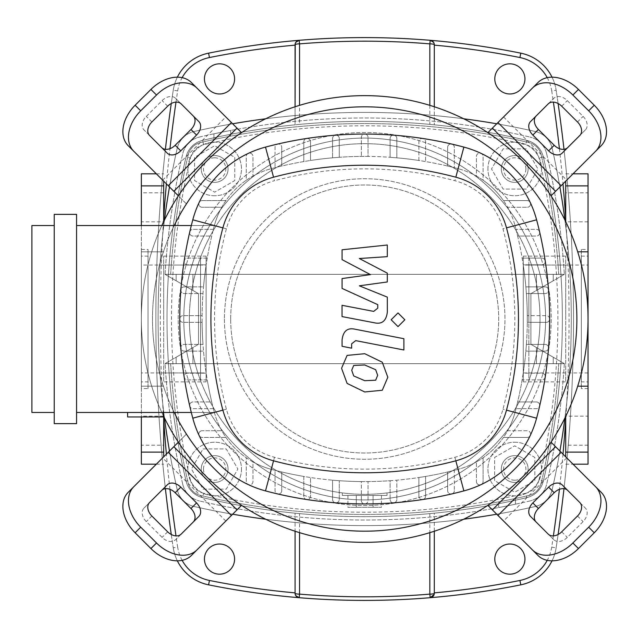 <?xml version="1.0" encoding="UTF-8"?>
<svg xmlns="http://www.w3.org/2000/svg" width="638" height="638" viewBox="0 0 638 638"><rect width="100%" height="100%" fill="white"/><g stroke="black" fill="none" stroke-linecap="round" stroke-linejoin="round"><path stroke-width="0.48" stroke-dasharray="3.19 2.39" d="M498.701 501.859L498.701 507.537A725.885 725.885 0 0 0 515.456 504.187A725.885 725.885 0 0 1 498.701 507.537A725.885 725.885 0 0 0 515.456 504.187A725.885 725.885 0 0 1 498.701 507.537A725.885 725.885 0 0 0 515.456 504.187A725.885 725.885 0 0 1 498.701 507.537A725.885 725.885 0 0 0 515.456 504.187A725.885 725.885 0 0 1 498.701 507.537A725.885 725.885 0 0 0 515.456 504.187A725.885 725.885 0 0 1 498.701 507.537A725.885 725.885 0 0 0 515.456 504.187A725.885 725.885 0 0 1 498.701 507.537A725.885 725.885 0 0 0 515.456 504.187A725.885 725.885 0 0 1 498.701 507.537L498.701 501.859A720.302 720.302 0 0 0 515.456 498.477L515.456 504.187L515.456 498.477A720.302 720.302 0 0 1 498.701 501.859L498.701 507.537L498.701 501.859A720.302 720.302 0 0 0 515.456 498.477L515.456 504.187L515.456 498.477A720.302 720.302 0 0 1 498.701 501.859L498.701 507.537L498.701 501.859A720.302 720.302 0 0 0 515.456 498.477L515.456 504.187L515.456 498.477A720.302 720.302 0 0 1 498.701 501.859L498.701 507.537L498.701 501.859A720.302 720.302 0 0 0 515.456 498.477L515.456 504.187L515.456 498.477A720.302 720.302 0 0 1 498.701 501.859L498.701 507.537L498.701 501.859A720.302 720.302 0 0 0 515.456 498.477L515.456 504.187L515.456 498.477A720.302 720.302 0 0 1 498.701 501.859L498.701 507.537L498.701 501.859A720.302 720.302 0 0 0 515.456 498.477L515.456 504.187L515.456 498.477A720.302 720.302 0 0 1 498.701 501.859L498.701 507.537L498.701 501.859A720.302 720.302 0 0 0 515.456 498.477L515.456 504.187L515.456 498.477A720.302 720.302 0 0 1 498.701 501.859M170.649 363.668L165.051 363.668L170.649 363.668A720.302 720.302 0 0 0 188.178 483.014A720.302 720.302 0 0 1 170.649 363.668M558.736 363.668L564.335 363.668L558.736 363.668A720.302 720.302 0 0 1 541.199 483.014A720.302 720.302 0 0 0 558.736 363.668M541.199 483.014A16.747 16.747 0 0 1 528.703 495.511A720.302 720.302 0 0 1 200.675 495.511A16.747 16.747 0 0 1 188.178 483.014A16.747 16.747 0 0 0 200.675 495.511A720.302 720.302 0 0 0 528.703 495.511A16.747 16.747 0 0 0 541.199 483.014M182.747 484.282A725.885 725.885 0 0 1 165.051 363.668A725.885 725.885 0 0 0 182.747 484.282A22.338 22.338 0 0 0 199.407 500.95A22.338 22.338 0 0 1 182.747 484.282M529.979 500.95A725.885 725.885 0 0 1 199.407 500.95A725.885 725.885 0 0 0 529.979 500.95A22.338 22.338 0 0 0 546.638 484.282A22.338 22.338 0 0 1 529.979 500.95M564.335 363.668A725.885 725.885 0 0 1 546.638 484.282A725.885 725.885 0 0 0 564.335 363.668M230.685 136.141L230.685 130.463A725.885 725.885 0 0 0 213.929 133.813A725.885 725.885 0 0 1 230.685 130.463A725.885 725.885 0 0 0 213.929 133.813A725.885 725.885 0 0 1 230.685 130.463A725.885 725.885 0 0 0 213.929 133.813A725.885 725.885 0 0 1 230.685 130.463A725.885 725.885 0 0 0 213.929 133.813A725.885 725.885 0 0 1 230.685 130.463A725.885 725.885 0 0 0 213.929 133.813A725.885 725.885 0 0 1 230.685 130.463A725.885 725.885 0 0 0 213.929 133.813A725.885 725.885 0 0 1 230.685 130.463A725.885 725.885 0 0 0 213.929 133.813A725.885 725.885 0 0 1 230.685 130.463L230.685 136.141A720.302 720.302 0 0 0 213.929 139.523L213.929 133.813L213.929 139.523A720.302 720.302 0 0 1 230.685 136.141L230.685 130.463L230.685 136.141A720.302 720.302 0 0 0 213.929 139.523L213.929 133.813L213.929 139.523A720.302 720.302 0 0 1 230.685 136.141L230.685 130.463L230.685 136.141A720.302 720.302 0 0 0 213.929 139.523L213.929 133.813L213.929 139.523A720.302 720.302 0 0 1 230.685 136.141L230.685 130.463L230.685 136.141A720.302 720.302 0 0 0 213.929 139.523L213.929 133.813L213.929 139.523A720.302 720.302 0 0 1 230.685 136.141L230.685 130.463L230.685 136.141A720.302 720.302 0 0 0 213.929 139.523L213.929 133.813L213.929 139.523A720.302 720.302 0 0 1 230.685 136.141L230.685 130.463L230.685 136.141A720.302 720.302 0 0 0 213.929 139.523L213.929 133.813L213.929 139.523A720.302 720.302 0 0 1 230.685 136.141L230.685 130.463L230.685 136.141A720.302 720.302 0 0 0 213.929 139.523L213.929 133.813L213.929 139.523A720.302 720.302 0 0 1 230.685 136.141M558.736 274.332L564.335 274.332L558.736 274.332A720.302 720.302 0 0 0 541.199 154.986A720.302 720.302 0 0 1 558.736 274.332M170.649 274.332L165.051 274.332L170.649 274.332A720.302 720.302 0 0 1 188.178 154.986A720.302 720.302 0 0 0 170.649 274.332M188.178 154.986A16.747 16.747 0 0 1 200.675 142.489A720.302 720.302 0 0 1 528.703 142.489A16.747 16.747 0 0 1 541.199 154.986A16.747 16.747 0 0 0 528.703 142.489A720.302 720.302 0 0 0 200.675 142.489A16.747 16.747 0 0 0 188.178 154.986M546.638 153.718A725.885 725.885 0 0 1 564.335 274.332A725.885 725.885 0 0 0 546.638 153.718A22.338 22.338 0 0 0 529.979 137.05A22.338 22.338 0 0 1 546.638 153.718M199.407 137.05A725.885 725.885 0 0 1 529.979 137.05A725.885 725.885 0 0 0 199.407 137.05A22.338 22.338 0 0 0 182.747 153.718A22.338 22.338 0 0 1 199.407 137.05M165.051 274.332A725.885 725.885 0 0 1 182.747 153.718A725.885 725.885 0 0 0 165.051 274.332M204.439 78.897A15.073 15.073 0 0 0 219.512 93.977A15.073 15.073 0 0 0 234.593 78.897A15.073 15.073 0 0 0 219.512 63.824A15.073 15.073 0 0 0 204.439 78.897M494.793 78.897A15.073 15.073 0 0 0 509.866 93.977A15.073 15.073 0 0 0 524.946 78.897A15.073 15.073 0 0 0 509.866 63.824A15.073 15.073 0 0 0 494.793 78.897M204.439 559.103A15.073 15.073 0 0 0 219.512 574.176A15.073 15.073 0 0 0 234.593 559.103A15.073 15.073 0 0 0 219.512 544.023A15.073 15.073 0 0 0 204.439 559.103M494.793 559.103A15.073 15.073 0 0 0 509.866 574.176A15.073 15.073 0 0 0 524.946 559.103A15.073 15.073 0 0 0 509.866 544.023A15.073 15.073 0 0 0 494.793 559.103M295.083 593.244L295.083 513.191A699.336 699.336 0 0 1 202.621 497.624A22.338 22.338 0 0 1 186.065 481.076A699.336 699.336 0 0 1 186.065 156.924A22.338 22.338 0 0 1 202.621 140.376A699.336 699.336 0 0 1 295.083 124.809L295.083 106.777L295.083 124.809L299.549 124.378L299.549 105.358M434.303 44.756L434.303 124.809A699.336 699.336 0 0 1 526.765 140.376A22.338 22.338 0 0 1 543.321 156.924A699.336 699.336 0 0 1 543.321 481.076A22.338 22.338 0 0 1 526.765 497.624A699.336 699.336 0 0 1 434.303 513.191L434.303 593.244M558.106 103.508A1513.87 1513.87 0 0 0 556.137 90.197A44.668 44.668 0 0 0 552.029 77.174M552.029 560.826A44.668 44.668 0 0 0 556.137 547.803A1513.87 1513.87 0 0 0 558.106 534.492M563.984 488.692A1513.87 1513.87 0 0 0 563.984 149.308M171.271 534.492A1513.87 1513.87 0 0 0 173.249 547.803A44.668 44.668 0 0 0 177.356 560.826M177.356 77.174A44.668 44.668 0 0 0 173.249 90.197A1513.87 1513.87 0 0 0 171.271 103.508M165.401 149.308A1513.87 1513.87 0 0 0 165.401 488.692M173.249 547.803A44.668 44.668 0 0 0 208.578 584.839A789.796 789.796 0 0 0 520.807 584.839A44.668 44.668 0 0 0 556.137 547.803A1513.87 1513.87 0 0 0 556.137 90.197A44.668 44.668 0 0 0 520.807 53.161A789.796 789.796 0 0 0 208.578 53.161A44.668 44.668 0 0 0 173.249 90.197A1513.87 1513.87 0 0 0 173.249 547.803L177.667 547.125A1509.404 1509.404 0 0 1 175.992 535.888M299.549 532.642L299.549 513.622L295.083 513.191L295.083 531.223M434.303 531.223L434.303 513.191L429.837 513.622L429.837 532.642M299.549 513.622C342.981 517.657 386.405 517.657 429.837 513.622M434.303 106.777L434.303 124.809L429.837 124.378C386.405 120.343 342.981 120.343 299.549 124.378M543.321 481.076A699.336 699.336 0 0 0 543.321 156.924A22.338 22.338 0 0 0 526.765 140.376A699.336 699.336 0 0 0 202.621 140.376A22.338 22.338 0 0 0 186.065 156.924A699.336 699.336 0 0 0 186.065 481.076A22.338 22.338 0 0 0 202.621 497.624A699.336 699.336 0 0 0 526.765 497.624A22.338 22.338 0 0 0 543.321 481.076A699.336 699.336 0 0 0 543.321 156.924A22.338 22.338 0 0 0 526.765 140.376L525.728 144.722A17.872 17.872 0 0 1 538.974 157.961A694.87 694.87 0 0 1 538.974 480.039L543.321 481.076A22.338 22.338 0 0 1 526.765 497.624A699.336 699.336 0 0 1 202.621 497.624A22.338 22.338 0 0 1 186.065 481.076A699.336 699.336 0 0 1 186.065 156.924A22.338 22.338 0 0 1 202.621 140.376L203.65 144.722A694.87 694.87 0 0 1 525.728 144.722M189.358 319A175.33 175.33 0 0 1 364.689 143.67A175.33 175.33 0 0 1 540.019 319C539.971 297.81 536.255 277.283 528.854 257.425L528.854 380.575A175.33 175.33 0 0 1 387.027 492.903L387.027 495.447L342.359 495.447L387.027 495.447L387.027 492.903A175.33 175.33 0 0 1 342.359 492.903L342.359 495.447L342.359 492.903A175.33 175.33 0 0 1 200.531 380.575L200.531 257.425A175.33 175.33 0 0 1 528.854 257.425L528.854 380.575C536.255 360.717 539.971 340.19 540.019 319A175.33 175.33 0 0 1 364.689 494.33A175.33 175.33 0 0 1 189.358 319C189.406 340.19 193.131 360.717 200.531 380.575L200.531 257.425C193.131 277.283 189.406 297.81 189.358 319A175.33 175.33 0 0 1 364.689 143.67A175.33 175.33 0 0 1 540.019 319A175.33 175.33 0 0 1 364.689 494.33A175.33 175.33 0 0 1 189.358 319A175.33 175.33 0 0 1 364.689 143.67A175.33 175.33 0 0 1 540.019 319A175.33 175.33 0 0 1 364.689 494.33A175.33 175.33 0 0 1 189.358 319M183.776 319A180.913 180.913 0 0 1 364.689 138.087A180.913 180.913 0 0 1 545.602 319A180.913 180.913 0 0 1 364.689 499.913A180.913 180.913 0 0 1 183.776 319A180.913 180.913 0 0 1 364.689 138.087A180.913 180.913 0 0 1 545.602 319A180.913 180.913 0 0 1 364.689 499.913A180.913 180.913 0 0 1 183.776 319M178.193 319A186.495 186.495 0 0 1 364.689 132.505A186.495 186.495 0 0 1 551.192 319A186.495 186.495 0 0 1 364.689 505.495A186.495 186.495 0 0 1 178.193 319A186.495 186.495 0 0 1 364.689 132.505A186.495 186.495 0 0 1 551.192 319A186.495 186.495 0 0 1 364.689 505.495A186.495 186.495 0 0 1 178.193 319M163.679 319L163.679 265.057L163.679 319M200.531 319L200.531 265.057L200.531 319M528.854 319L528.854 265.057L528.854 319M565.707 319L565.707 265.057L565.707 319M381.452 495.447L347.925 495.447L381.452 495.447L381.452 507.282L347.925 507.282L381.452 507.282M373.07 495.447L373.07 507.282L373.07 495.447M356.307 495.447L356.307 507.282L356.307 495.447M347.925 495.447L347.925 507.282M214.655 182.364A13.398 13.398 0 0 0 228.053 168.966A13.398 13.398 0 0 0 214.655 155.56A13.398 13.398 0 0 1 228.053 168.966A13.398 13.398 0 0 1 214.655 182.364A13.398 13.398 0 0 1 201.257 168.966A13.398 13.398 0 0 1 214.655 155.56A13.398 13.398 0 0 0 201.257 168.966A13.398 13.398 0 0 0 214.655 182.364A13.398 13.398 0 0 0 228.053 168.966A13.398 13.398 0 0 0 214.655 155.56A13.398 13.398 0 0 0 201.257 168.966A13.398 13.398 0 0 0 214.655 182.364A13.398 13.398 0 0 1 201.257 168.966A13.398 13.398 0 0 1 214.655 155.56A13.398 13.398 0 0 1 228.053 168.966A13.398 13.398 0 0 1 214.655 182.364M214.655 195.762A26.804 26.804 0 0 1 187.851 168.966A26.804 26.804 0 0 1 214.655 142.162A26.804 26.804 0 0 1 241.459 168.966A26.804 26.804 0 0 1 214.655 195.762A26.804 26.804 0 0 1 187.851 168.966A26.804 26.804 0 0 1 214.655 142.162A26.804 26.804 0 0 1 241.459 168.966A26.804 26.804 0 0 1 214.655 195.762M214.655 157.793A11.165 11.165 0 0 1 225.82 168.966A11.165 11.165 0 0 1 214.655 180.131A11.165 11.165 0 0 1 203.49 168.966A11.165 11.165 0 0 1 214.655 157.793M234.76 157.355L234.76 180.57L214.655 192.174L194.558 180.57L194.558 157.355L214.655 145.751L234.76 157.355L234.76 180.57L214.655 192.174L194.558 180.57L194.558 157.355L214.655 145.751L234.76 157.355M228.053 469.034A13.398 13.398 0 0 0 214.655 455.636A13.398 13.398 0 0 0 201.257 469.034A13.398 13.398 0 0 1 214.655 455.636A13.398 13.398 0 0 1 228.053 469.034A13.398 13.398 0 0 1 214.655 482.44A13.398 13.398 0 0 1 201.257 469.034A13.398 13.398 0 0 0 214.655 482.44A13.398 13.398 0 0 0 228.053 469.034A13.398 13.398 0 0 0 214.655 455.636A13.398 13.398 0 0 0 201.257 469.034A13.398 13.398 0 0 0 214.655 482.44A13.398 13.398 0 0 0 228.053 469.034A13.398 13.398 0 0 1 214.655 482.44A13.398 13.398 0 0 1 201.257 469.034A13.398 13.398 0 0 1 214.655 455.636A13.398 13.398 0 0 1 228.053 469.034M241.459 469.034A26.804 26.804 0 0 1 214.655 495.838A26.804 26.804 0 0 1 187.851 469.034A26.804 26.804 0 0 1 214.655 442.238A26.804 26.804 0 0 1 241.459 469.034A26.804 26.804 0 0 1 214.655 495.838A26.804 26.804 0 0 1 187.851 469.034A26.804 26.804 0 0 1 214.655 442.238A26.804 26.804 0 0 1 241.459 469.034M203.49 469.034A11.165 11.165 0 0 1 214.655 457.869A11.165 11.165 0 0 1 225.82 469.034A11.165 11.165 0 0 1 214.655 480.207A11.165 11.165 0 0 1 203.49 469.034M203.051 448.937L226.259 448.937L237.87 469.034L226.259 489.139L203.051 489.139L191.448 469.034L203.051 448.937L226.259 448.937L237.87 469.034L226.259 489.139L203.051 489.139L191.448 469.034L203.051 448.937M514.73 455.636A13.398 13.398 0 0 0 501.324 469.034A13.398 13.398 0 0 0 514.73 482.44A13.398 13.398 0 0 1 501.324 469.034A13.398 13.398 0 0 1 514.73 455.636A13.398 13.398 0 0 1 528.128 469.034A13.398 13.398 0 0 1 514.73 482.44A13.398 13.398 0 0 0 528.128 469.034A13.398 13.398 0 0 0 514.73 455.636A13.398 13.398 0 0 0 501.324 469.034A13.398 13.398 0 0 0 514.73 482.44A13.398 13.398 0 0 0 528.128 469.034A13.398 13.398 0 0 0 514.73 455.636A13.398 13.398 0 0 1 528.128 469.034A13.398 13.398 0 0 1 514.73 482.44A13.398 13.398 0 0 1 501.324 469.034A13.398 13.398 0 0 1 514.73 455.636M514.73 442.238A26.804 26.804 0 0 1 541.526 469.034A26.804 26.804 0 0 1 514.73 495.838A26.804 26.804 0 0 1 487.926 469.034A26.804 26.804 0 0 1 514.73 442.238A26.804 26.804 0 0 1 541.526 469.034A26.804 26.804 0 0 1 514.73 495.838A26.804 26.804 0 0 1 487.926 469.034A26.804 26.804 0 0 1 514.73 442.238M514.73 480.207A11.165 11.165 0 0 1 503.557 469.034A11.165 11.165 0 0 1 514.73 457.869A11.165 11.165 0 0 1 525.895 469.034A11.165 11.165 0 0 1 514.73 480.207M494.625 480.645L494.625 457.43L514.73 445.826L534.827 457.43L534.827 480.645L514.73 492.249L494.625 480.645L494.625 457.43L514.73 445.826L534.827 457.43L534.827 480.645L514.73 492.249L494.625 480.645M501.324 168.966A13.398 13.398 0 0 0 514.73 182.364A13.398 13.398 0 0 0 528.128 168.966A13.398 13.398 0 0 1 514.73 182.364A13.398 13.398 0 0 1 501.324 168.966A13.398 13.398 0 0 1 514.73 155.56A13.398 13.398 0 0 1 528.128 168.966A13.398 13.398 0 0 0 514.73 155.56A13.398 13.398 0 0 0 501.324 168.966A13.398 13.398 0 0 0 514.73 182.364A13.398 13.398 0 0 0 528.128 168.966A13.398 13.398 0 0 0 514.73 155.56A13.398 13.398 0 0 0 501.324 168.966A13.398 13.398 0 0 1 514.73 155.56A13.398 13.398 0 0 1 528.128 168.966A13.398 13.398 0 0 1 514.73 182.364A13.398 13.398 0 0 1 501.324 168.966M487.926 168.966A26.804 26.804 0 0 1 514.73 142.162A26.804 26.804 0 0 1 541.526 168.966A26.804 26.804 0 0 1 514.73 195.762A26.804 26.804 0 0 1 487.926 168.966A26.804 26.804 0 0 1 514.73 142.162A26.804 26.804 0 0 1 541.526 168.966A26.804 26.804 0 0 1 514.73 195.762A26.804 26.804 0 0 1 487.926 168.966M525.895 168.966A11.165 11.165 0 0 1 514.73 180.131A11.165 11.165 0 0 1 503.557 168.966A11.165 11.165 0 0 1 514.73 157.793A11.165 11.165 0 0 1 525.895 168.966M526.334 189.063L503.119 189.063L491.515 168.966L503.119 148.861L526.334 148.861L537.938 168.966L526.334 189.063L503.119 189.063L491.515 168.966L503.119 148.861L526.334 148.861L537.938 168.966L526.334 189.063M230.685 319A134.012 134.012 0 0 1 364.689 184.988A134.012 134.012 0 0 1 498.701 319A134.012 134.012 0 0 1 364.689 453.012A134.012 134.012 0 0 1 230.685 319A134.012 134.012 0 0 1 364.689 184.988A134.012 134.012 0 0 1 498.701 319A134.012 134.012 0 0 1 364.689 453.012A134.012 134.012 0 0 1 230.685 319M192.899 347.55L192.899 363.668L176.152 363.668L192.899 363.668L176.152 363.668L192.899 363.668L176.152 363.668L192.899 363.668L176.152 363.668L192.899 363.668L176.152 363.668L192.899 363.668L176.152 363.668L192.899 363.668L176.152 363.668L192.899 363.668L192.899 347.55L176.152 357.224L176.152 363.668L176.152 357.224L192.899 347.55L192.899 363.668L192.899 347.55L176.152 357.224L176.152 363.668L176.152 357.224L192.899 347.55L192.899 363.668L192.899 347.55L176.152 357.224L176.152 363.668L176.152 357.224L192.899 347.55L192.899 363.668L192.899 347.55L176.152 357.224L176.152 363.668L176.152 357.224L192.899 347.55L192.899 363.668L192.899 347.55L176.152 357.224L176.152 363.668L176.152 357.224L192.899 347.55L192.899 363.668L192.899 347.55L176.152 357.224L176.152 363.668L176.152 357.224L192.899 347.55L192.899 363.668L192.899 347.55L176.152 357.224L176.152 363.668L176.152 357.224L192.899 347.55M176.152 274.332L176.152 280.776L192.899 290.45L176.152 280.776L192.899 290.45L176.152 280.776L192.899 290.45L176.152 280.776L192.899 290.45L176.152 280.776L192.899 290.45L176.152 280.776L192.899 290.45L176.152 280.776L192.899 290.45L176.152 280.776L176.152 274.332L192.899 274.332L192.899 290.45L192.899 274.332L176.152 274.332L176.152 280.776L176.152 274.332L192.899 274.332L192.899 290.45L192.899 274.332L176.152 274.332L176.152 280.776L176.152 274.332L192.899 274.332L192.899 290.45L192.899 274.332L176.152 274.332L176.152 280.776L176.152 274.332L192.899 274.332L192.899 290.45L192.899 274.332L176.152 274.332L176.152 280.776L176.152 274.332L192.899 274.332L192.899 290.45L192.899 274.332L176.152 274.332L176.152 280.776L176.152 274.332L192.899 274.332L192.899 290.45L192.899 274.332L176.152 274.332L176.152 280.776L176.152 274.332L192.899 274.332L192.899 290.45L192.899 274.332L176.152 274.332M198.482 293.671L198.482 344.329L198.482 293.671L164.979 274.332L198.482 293.671M198.482 344.329L164.979 363.668L198.482 344.329M536.486 347.55L536.486 363.668L553.234 363.668L536.486 363.668L553.234 363.668L536.486 363.668L553.234 363.668L536.486 363.668L553.234 363.668L536.486 363.668L553.234 363.668L536.486 363.668L553.234 363.668L536.486 363.668L553.234 363.668L536.486 363.668L536.486 347.55L553.234 357.224L553.234 363.668L553.234 357.224L536.486 347.55L536.486 363.668L536.486 347.55L553.234 357.224L553.234 363.668L553.234 357.224L536.486 347.55L536.486 363.668L536.486 347.55L553.234 357.224L553.234 363.668L553.234 357.224L536.486 347.55L536.486 363.668L536.486 347.55L553.234 357.224L553.234 363.668L553.234 357.224L536.486 347.55L536.486 363.668L536.486 347.55L553.234 357.224L553.234 363.668L553.234 357.224L536.486 347.55L536.486 363.668L536.486 347.55L553.234 357.224L553.234 363.668L553.234 357.224L536.486 347.55L536.486 363.668L536.486 347.55L553.234 357.224L553.234 363.668L553.234 357.224L536.486 347.55M553.234 280.776L536.486 290.45L553.234 280.776L536.486 290.45L553.234 280.776L536.486 290.45L553.234 280.776L536.486 290.45L553.234 280.776L536.486 290.45L553.234 280.776L536.486 290.45L553.234 280.776L536.486 290.45L553.234 280.776L553.234 274.332L553.234 280.776L553.234 274.332L536.486 274.332L553.234 274.332L553.234 280.776L553.234 274.332L536.486 274.332L536.486 290.45L536.486 274.332L553.234 274.332L553.234 280.776L553.234 274.332L536.486 274.332L536.486 290.45L536.486 274.332L553.234 274.332L553.234 280.776L553.234 274.332L536.486 274.332L536.486 290.45L536.486 274.332L553.234 274.332L553.234 280.776L553.234 274.332L536.486 274.332L536.486 290.45L536.486 274.332L553.234 274.332L553.234 280.776L553.234 274.332L536.486 274.332L536.486 290.45L536.486 274.332L553.234 274.332L536.486 274.332L536.486 290.45L536.486 274.332L536.486 290.45L536.486 274.332L553.234 274.332L553.234 280.776M530.904 344.329L530.904 293.671L530.904 344.329L564.407 363.668L530.904 344.329M530.904 293.671L564.407 274.332L530.904 293.671M169.477 186.958A771.254 771.254 0 0 1 177.204 148.359A771.254 771.254 0 0 0 177.204 489.641A22.338 22.338 0 0 0 194.048 506.484A22.338 22.338 0 0 1 177.204 489.641A22.338 22.338 0 0 0 194.048 506.484A771.254 771.254 0 0 0 535.338 506.484A22.338 22.338 0 0 0 552.173 489.641A771.254 771.254 0 0 0 552.173 148.359A22.338 22.338 0 0 0 535.338 131.516A771.254 771.254 0 0 0 194.048 131.516A22.338 22.338 0 0 0 177.204 148.359A771.254 771.254 0 0 0 177.204 489.641A771.254 771.254 0 0 1 177.204 148.359A22.338 22.338 0 0 1 194.048 131.516A22.338 22.338 0 0 0 177.204 148.359A22.338 22.338 0 0 1 194.048 131.516A771.254 771.254 0 0 1 535.338 131.516A771.254 771.254 0 0 0 194.048 131.516A771.254 771.254 0 0 1 232.655 123.788M164.468 220.022A771.254 771.254 0 0 0 164.468 417.978M169.477 451.042A771.254 771.254 0 0 0 177.204 489.641A22.338 22.338 0 0 0 194.048 506.484A771.254 771.254 0 0 0 535.338 506.484A22.338 22.338 0 0 0 552.173 489.641A771.254 771.254 0 0 0 552.173 148.359A22.338 22.338 0 0 0 535.338 131.516A22.338 22.338 0 0 1 552.173 148.359A771.254 771.254 0 0 1 552.173 489.641A22.338 22.338 0 0 1 535.338 506.484A771.254 771.254 0 0 1 194.048 506.484A771.254 771.254 0 0 0 232.655 514.212M564.407 274.332L164.979 274.332L564.407 274.332M164.979 363.668L564.407 363.668L164.979 363.668M265.711 519.22A771.254 771.254 0 0 0 463.666 519.22M496.731 514.212A771.254 771.254 0 0 0 535.338 506.484A22.338 22.338 0 0 0 552.173 489.641A771.254 771.254 0 0 0 559.901 451.042M564.917 417.978A771.254 771.254 0 0 0 564.917 220.022M559.901 186.958A771.254 771.254 0 0 0 552.173 148.359A22.338 22.338 0 0 0 535.338 131.516A771.254 771.254 0 0 0 496.731 123.788M463.666 118.78A771.254 771.254 0 0 0 265.711 118.78M178.361 442.158A223.348 223.348 0 0 1 178.361 195.842L186.432 203.913A212.183 212.183 0 0 0 186.432 434.087L178.361 442.158A223.348 223.348 0 0 0 241.539 505.328L191.36 555.499M191.36 82.501L241.539 132.672A223.348 223.348 0 0 1 551.017 442.158A223.348 223.348 0 0 1 241.539 505.328M163.344 415.665A223.348 223.348 0 0 1 161.845 225.525A223.348 223.348 0 0 0 163.344 415.665M167.276 484.832L143.981 508.119A11.165 7.895 45 0 0 146.293 521.605L162.092 537.395A11.165 7.895 45 0 0 175.57 539.708L198.865 516.413M149.563 502.537L143.981 508.119M181.152 534.126L175.57 539.708M530.521 516.413L553.816 539.708A11.165 7.895 -45 0 0 567.294 537.395L583.084 521.605A11.165 7.895 -45 0 0 585.397 508.119L562.11 484.832M548.233 534.126L553.816 539.708M579.814 502.537L585.397 508.119M562.11 153.168L585.397 129.881A11.165 7.895 -135 0 0 583.084 116.395L567.294 100.605A11.165 7.895 -135 0 0 553.816 98.292L530.521 121.587M579.814 135.463L585.397 129.881M548.233 103.874L553.816 98.292M128.19 492.329L186.432 434.087M551.017 442.158L601.195 492.329M538.017 555.499L487.847 505.328M487.847 132.672L538.017 82.501M601.195 145.671L551.017 195.842M186.432 203.913L128.19 145.671M479.776 140.743A212.183 212.183 0 0 0 249.602 140.743M542.954 434.087A212.183 212.183 0 0 0 542.954 203.913M249.602 497.257A212.183 212.183 0 0 0 479.776 497.257M198.865 121.587L175.57 98.292A11.165 7.895 135 0 0 162.092 100.605L146.293 116.395A11.165 7.895 135 0 0 143.981 129.881L167.276 153.168M181.152 103.874L175.57 98.292M149.563 135.463L143.981 129.881M178.361 195.842A223.348 223.348 0 0 1 241.539 132.672M224.424 319A140.264 140.264 0 0 0 364.689 459.264A140.264 140.264 0 0 0 504.953 319A140.264 140.264 0 0 0 364.689 178.736A140.264 140.264 0 0 0 224.424 319A140.264 140.264 0 0 0 364.689 459.264A140.264 140.264 0 0 0 504.953 319A140.264 140.264 0 0 0 364.689 178.736A140.264 140.264 0 0 0 224.424 319M141.341 319A223.348 223.348 0 0 0 364.689 542.348A223.348 223.348 0 0 0 588.045 319A223.348 223.348 0 0 0 364.689 95.652A223.348 223.348 0 0 0 141.341 319M174.206 412.475A212.183 212.183 0 0 1 174.206 225.525M127.608 412.475L163.344 412.475L127.608 412.475L163.344 412.475L127.608 412.475L127.608 416.941L163.344 416.941L163.344 412.475M163.344 416.941L127.608 416.941L163.344 416.941M76.568 214.36L76.568 423.64L54.238 423.64L54.238 214.36L76.568 214.36M76.568 412.475L76.568 225.525L76.568 412.475L214.376 412.475A80.404 80.404 0 0 1 214.368 412.419A361.682 361.682 0 0 1 214.368 225.581A80.404 80.404 0 0 1 214.376 225.525L191.304 225.525M54.238 225.525L54.238 412.475L54.238 225.525L31.9 225.525L31.9 412.475L54.238 412.475M191.304 412.475L214.376 412.475A80.404 80.404 0 0 1 214.368 412.419A80.404 80.404 0 0 0 221.769 430.722L202.158 430.722L221.769 430.722A80.404 80.404 0 0 0 246.268 457.757L246.268 481.53A3.349 3.349 0 0 0 248.19 484.561A3.349 3.349 0 0 0 252.975 481.53L252.975 461.928A80.404 80.404 0 0 0 271.278 469.329A80.404 80.404 0 0 1 214.368 412.419A361.682 361.682 0 0 1 214.368 225.581A361.682 361.682 0 0 0 213.379 229.345L193.019 229.345A3.349 3.349 0 0 0 189.757 231.937A3.349 3.349 0 0 0 193.019 236.044L211.736 236.044A361.682 361.682 0 0 0 207.254 258.111L187.484 258.111A3.349 3.349 0 0 0 184.167 260.958A3.349 3.349 0 0 0 187.484 264.818L206.178 264.818A361.682 361.682 0 0 0 203.522 286.885L184.199 286.885A3.349 3.349 0 0 0 180.857 289.979A3.349 3.349 0 0 0 184.199 293.584L202.988 293.584A361.682 361.682 0 0 0 202.11 315.651L183.106 315.651A3.349 3.349 0 0 0 179.756 319A3.349 3.349 0 0 0 183.106 322.349L202.11 322.349A361.682 361.682 0 0 0 202.988 344.416L184.199 344.416A3.349 3.349 0 0 0 180.849 347.766A3.349 3.349 0 0 0 184.199 351.115L203.522 351.115A361.682 361.682 0 0 0 206.178 373.182L187.484 373.182A3.349 3.349 0 0 0 184.135 376.532A3.349 3.349 0 0 0 187.484 379.889L207.254 379.889A361.682 361.682 0 0 0 211.736 401.956L193.019 401.956A3.349 3.349 0 0 0 189.669 405.305A3.349 3.349 0 0 0 193.019 408.655L213.379 408.655A361.682 361.682 0 0 0 214.368 412.419A361.682 361.682 0 0 1 213.379 408.655L193.019 408.655A3.349 3.349 0 0 1 189.757 406.063A384.02 384.02 0 0 0 192.788 418.185A102.742 102.742 0 0 0 199.128 435.499A3.349 3.349 0 0 0 202.158 437.421L225.94 437.421L202.158 437.421A3.349 3.349 0 0 1 198.809 434.071A3.349 3.349 0 0 1 202.158 430.722A3.349 3.349 0 0 0 199.128 435.499A102.742 102.742 0 0 0 265.504 490.901A384.02 384.02 0 0 0 277.634 493.932A3.349 3.349 0 0 0 281.741 490.67L281.741 471.96A361.682 361.682 0 0 0 303.808 476.434L303.808 496.212A3.349 3.349 0 0 0 307.157 499.562A3.349 3.349 0 0 0 310.507 496.212L310.507 477.519A361.682 361.682 0 0 0 332.573 480.167L332.573 499.498A3.349 3.349 0 0 0 335.923 502.848A3.349 3.349 0 0 0 339.272 499.498L339.272 480.701A361.682 361.682 0 0 0 361.339 481.586L361.339 500.583L361.339 481.586A361.682 361.682 0 0 0 390.105 480.701L390.105 499.498L390.105 480.701A361.682 361.682 0 0 0 396.812 480.167L396.812 499.498L396.812 480.167A361.682 361.682 0 0 0 418.879 477.519L418.879 496.212L418.879 477.519A361.682 361.682 0 0 0 425.578 476.434L425.578 496.212L425.578 476.434A361.682 361.682 0 0 0 447.645 471.96L447.645 490.67L447.645 471.96A361.682 361.682 0 0 0 454.344 470.31L454.344 490.67L454.344 470.31A361.682 361.682 0 0 0 458.108 469.329A361.682 361.682 0 0 1 271.278 469.329A361.682 361.682 0 0 0 275.042 470.31L275.042 490.67A3.349 3.349 0 0 0 278.391 494.019A3.349 3.349 0 0 0 281.741 490.67L281.741 471.96A361.682 361.682 0 0 1 275.042 470.31L275.042 490.67A3.349 3.349 0 0 0 277.634 493.932A384.02 384.02 0 0 0 306.647 499.522A3.349 3.349 0 0 0 310.507 496.212L310.507 477.519A361.682 361.682 0 0 1 303.808 476.434L303.808 496.212A3.349 3.349 0 0 0 306.647 499.522A384.02 384.02 0 0 0 335.668 502.84A3.349 3.349 0 0 0 339.272 499.498L339.272 480.701A361.682 361.682 0 0 1 332.573 480.167L332.573 499.498A3.349 3.349 0 0 0 335.668 502.84A384.02 384.02 0 0 0 364.689 503.932A3.349 3.349 0 0 0 368.038 500.583L368.038 481.586L368.038 500.583A3.349 3.349 0 0 1 364.689 503.932A3.349 3.349 0 0 1 361.339 500.583A3.349 3.349 0 0 0 364.689 503.932A384.02 384.02 0 0 0 393.71 502.84A3.349 3.349 0 0 0 396.812 499.498A3.349 3.349 0 0 1 393.463 502.848A3.349 3.349 0 0 1 390.105 499.498A3.349 3.349 0 0 0 393.71 502.84A384.02 384.02 0 0 0 422.731 499.522A3.349 3.349 0 0 0 425.578 496.212A3.349 3.349 0 0 1 422.228 499.562A3.349 3.349 0 0 1 418.879 496.212A3.349 3.349 0 0 0 422.731 499.522A384.02 384.02 0 0 0 451.752 493.932A3.349 3.349 0 0 0 454.344 490.67A3.349 3.349 0 0 1 450.994 494.019A3.349 3.349 0 0 1 447.645 490.67A3.349 3.349 0 0 0 451.752 493.932A384.02 384.02 0 0 0 463.874 490.901A102.742 102.742 0 0 0 530.25 435.499A3.349 3.349 0 0 0 527.227 430.722L507.617 430.722A80.404 80.404 0 0 1 503.446 437.421L527.227 437.421A3.349 3.349 0 0 0 530.577 434.071A3.349 3.349 0 0 0 527.227 430.722L507.617 430.722A80.404 80.404 0 0 0 515.018 412.419A80.404 80.404 0 0 1 458.108 469.329A80.404 80.404 0 0 0 476.411 461.928L476.411 481.53L476.411 461.928A80.404 80.404 0 0 0 503.446 437.421L527.227 437.421A3.349 3.349 0 0 0 530.25 435.499A102.742 102.742 0 0 0 536.598 418.185A384.02 384.02 0 0 0 539.628 406.063A3.349 3.349 0 0 0 536.367 401.956L517.649 401.956A361.682 361.682 0 0 0 522.131 379.889L541.901 379.889A3.349 3.349 0 0 0 545.251 376.532A3.349 3.349 0 0 0 541.901 373.182L523.208 373.182A361.682 361.682 0 0 0 525.864 351.115L545.187 351.115A3.349 3.349 0 0 0 548.536 347.766A3.349 3.349 0 0 0 545.187 344.416L526.398 344.416A361.682 361.682 0 0 0 527.275 322.349L546.28 322.349L527.275 322.349A361.682 361.682 0 0 0 526.398 293.584L545.187 293.584L526.398 293.584A361.682 361.682 0 0 0 523.208 264.818L541.901 264.818L523.208 264.818A361.682 361.682 0 0 0 517.649 236.044L536.367 236.044L517.649 236.044A361.682 361.682 0 0 0 516.006 229.345A361.682 361.682 0 0 0 515.018 225.581A361.682 361.682 0 0 1 515.018 412.419A361.682 361.682 0 0 0 516.006 408.655L536.367 408.655A3.349 3.349 0 0 0 539.716 405.305A3.349 3.349 0 0 0 536.367 401.956L517.649 401.956A361.682 361.682 0 0 1 516.006 408.655L536.367 408.655A3.349 3.349 0 0 0 539.628 406.063A384.02 384.02 0 0 0 545.211 377.042A3.349 3.349 0 0 0 541.901 373.182L523.208 373.182A361.682 361.682 0 0 1 522.131 379.889L541.901 379.889A3.349 3.349 0 0 0 545.211 377.042A384.02 384.02 0 0 0 548.528 348.021A3.349 3.349 0 0 0 545.187 344.416L526.398 344.416A361.682 361.682 0 0 1 525.864 351.115L545.187 351.115A3.349 3.349 0 0 0 548.528 348.021A384.02 384.02 0 0 0 549.629 319A3.349 3.349 0 0 0 546.28 315.651L527.275 315.651L546.28 315.651A3.349 3.349 0 0 1 549.629 319A3.349 3.349 0 0 1 546.28 322.349A3.349 3.349 0 0 0 549.629 319A384.02 384.02 0 0 0 548.528 289.979A3.349 3.349 0 0 0 545.187 286.885L525.864 286.885L545.187 286.885A3.349 3.349 0 0 1 548.536 290.234A3.349 3.349 0 0 1 545.187 293.584A3.349 3.349 0 0 0 548.528 289.979A384.02 384.02 0 0 0 545.211 260.958A3.349 3.349 0 0 0 541.901 258.111L522.131 258.111L541.901 258.111A3.349 3.349 0 0 1 545.251 261.468A3.349 3.349 0 0 1 541.901 264.818A3.349 3.349 0 0 0 545.211 260.958A384.02 384.02 0 0 0 539.628 231.937A3.349 3.349 0 0 0 536.367 229.345L516.006 229.345L536.367 229.345A3.349 3.349 0 0 1 539.716 232.695A3.349 3.349 0 0 1 536.367 236.044A3.349 3.349 0 0 0 539.628 231.937A384.02 384.02 0 0 0 536.598 219.815A102.742 102.742 0 0 0 530.25 202.501A3.349 3.349 0 0 0 527.227 200.579L503.446 200.579A80.404 80.404 0 0 0 483.11 180.243L483.11 156.469A3.349 3.349 0 0 0 481.196 153.439A3.349 3.349 0 0 0 476.411 156.469L476.411 176.072A80.404 80.404 0 0 0 458.108 168.671A80.404 80.404 0 0 1 515.018 225.581A80.404 80.404 0 0 0 507.617 207.278L527.227 207.278L507.617 207.278A80.404 80.404 0 0 0 503.446 200.579L527.227 200.579A3.349 3.349 0 0 1 530.577 203.929A3.349 3.349 0 0 1 527.227 207.278A3.349 3.349 0 0 0 530.25 202.501A102.742 102.742 0 0 0 463.874 147.099A384.02 384.02 0 0 0 451.752 144.068A3.349 3.349 0 0 0 447.645 147.33L447.645 166.039A361.682 361.682 0 0 0 425.578 161.566L425.578 141.788A3.349 3.349 0 0 0 422.228 138.438A3.349 3.349 0 0 0 418.879 141.788L418.879 160.481A361.682 361.682 0 0 0 396.812 157.833L396.812 138.502A3.349 3.349 0 0 0 393.463 135.152A3.349 3.349 0 0 0 390.105 138.502L390.105 157.299A361.682 361.682 0 0 0 368.038 156.414L368.038 137.417L368.038 156.414A361.682 361.682 0 0 0 339.272 157.299L339.272 138.502L339.272 157.299A361.682 361.682 0 0 0 310.507 160.481L310.507 141.788L310.507 160.481A361.682 361.682 0 0 0 281.741 166.039L281.741 147.33L281.741 166.039A361.682 361.682 0 0 0 275.042 167.69A361.682 361.682 0 0 0 271.278 168.671A361.682 361.682 0 0 1 458.108 168.671A361.682 361.682 0 0 0 454.344 167.69L454.344 147.33A3.349 3.349 0 0 0 450.994 143.981A3.349 3.349 0 0 0 447.645 147.33L447.645 166.039A361.682 361.682 0 0 1 454.344 167.69L454.344 147.33A3.349 3.349 0 0 0 451.752 144.068A384.02 384.02 0 0 0 422.731 138.478A3.349 3.349 0 0 0 418.879 141.788L418.879 160.481A361.682 361.682 0 0 1 425.578 161.566L425.578 141.788A3.349 3.349 0 0 0 422.731 138.478A384.02 384.02 0 0 0 393.71 135.16A3.349 3.349 0 0 0 390.105 138.502L390.105 157.299A361.682 361.682 0 0 1 396.812 157.833L396.812 138.502A3.349 3.349 0 0 0 393.71 135.16A384.02 384.02 0 0 0 364.689 134.068A3.349 3.349 0 0 0 361.339 137.417L361.339 156.414L361.339 137.417A3.349 3.349 0 0 1 364.689 134.068A3.349 3.349 0 0 1 368.038 137.417A3.349 3.349 0 0 0 364.689 134.068A384.02 384.02 0 0 0 335.668 135.16A3.349 3.349 0 0 0 332.573 138.502L332.573 157.833L332.573 138.502A3.349 3.349 0 0 1 335.923 135.152A3.349 3.349 0 0 1 339.272 138.502A3.349 3.349 0 0 0 335.668 135.16A384.02 384.02 0 0 0 306.647 138.478A3.349 3.349 0 0 0 303.808 141.788L303.808 161.566L303.808 141.788A3.349 3.349 0 0 1 307.157 138.438A3.349 3.349 0 0 1 310.507 141.788A3.349 3.349 0 0 0 306.647 138.478A384.02 384.02 0 0 0 277.634 144.068A3.349 3.349 0 0 0 275.042 147.33L275.042 167.69L275.042 147.33A3.349 3.349 0 0 1 278.391 143.981A3.349 3.349 0 0 1 281.741 147.33A3.349 3.349 0 0 0 277.634 144.068A384.02 384.02 0 0 0 265.504 147.099A102.742 102.742 0 0 0 248.19 153.439A3.349 3.349 0 0 0 246.268 156.469L246.268 180.243A80.404 80.404 0 0 0 225.94 200.579L202.158 200.579A3.349 3.349 0 0 0 199.128 202.501A3.349 3.349 0 0 0 202.158 207.278L221.769 207.278A80.404 80.404 0 0 0 214.368 225.581A361.682 361.682 0 0 0 213.379 229.345L193.019 229.345A3.349 3.349 0 0 0 189.757 231.937A3.349 3.349 0 0 0 193.019 236.044L211.736 236.044A361.682 361.682 0 0 0 207.254 258.111L187.484 258.111A3.349 3.349 0 0 0 184.167 260.958A3.349 3.349 0 0 0 187.484 264.818L206.178 264.818A361.682 361.682 0 0 0 203.522 286.885L184.199 286.885A3.349 3.349 0 0 0 180.857 289.979A3.349 3.349 0 0 0 184.199 293.584L202.988 293.584A361.682 361.682 0 0 0 202.11 315.651L183.106 315.651A3.349 3.349 0 0 0 179.756 319A3.349 3.349 0 0 0 183.106 322.349L202.11 322.349A361.682 361.682 0 0 0 202.988 344.416L184.199 344.416A3.349 3.349 0 0 0 180.857 348.021A3.349 3.349 0 0 0 184.199 351.115L203.522 351.115A361.682 361.682 0 0 0 206.178 373.182L187.484 373.182A3.349 3.349 0 0 0 184.167 377.042A3.349 3.349 0 0 0 187.484 379.889L207.254 379.889A361.682 361.682 0 0 0 211.736 401.956L193.019 401.956A3.349 3.349 0 0 0 189.757 406.063A384.02 384.02 0 0 1 192.788 219.815A102.742 102.742 0 0 1 248.19 153.439A3.349 3.349 0 0 1 252.975 156.469L252.975 176.072L252.975 156.469A3.349 3.349 0 0 0 249.625 153.12A3.349 3.349 0 0 0 246.268 156.469L246.268 180.243A80.404 80.404 0 0 1 271.278 168.671L274.492 180.713A67.947 67.947 0 0 0 226.402 228.803A349.217 349.217 0 0 0 226.402 409.197A67.947 67.947 0 0 0 274.492 457.286A349.217 349.217 0 0 0 454.886 457.286A67.947 67.947 0 0 0 502.975 409.197A349.217 349.217 0 0 0 502.975 228.803A67.947 67.947 0 0 0 454.886 180.713A349.217 349.217 0 0 0 274.492 180.713M76.568 225.525L214.376 225.525A80.404 80.404 0 0 0 214.368 225.581A80.404 80.404 0 0 1 271.278 168.671M252.975 461.928A80.404 80.404 0 0 1 246.268 457.757L246.268 481.53A3.349 3.349 0 0 0 249.625 484.88A3.349 3.349 0 0 0 252.975 481.53L252.975 461.928M476.411 176.072A80.404 80.404 0 0 1 483.11 180.243L483.11 156.469A3.349 3.349 0 0 0 479.76 153.12A3.349 3.349 0 0 0 476.411 156.469L476.411 176.072M221.769 207.278A80.404 80.404 0 0 1 225.94 200.579L202.158 200.579A3.349 3.349 0 0 0 198.809 203.929A3.349 3.349 0 0 0 202.158 207.278L221.769 207.278M481.196 484.561A3.349 3.349 0 0 0 483.11 481.53L483.11 457.757L483.11 481.53A3.349 3.349 0 0 1 479.76 484.88A3.349 3.349 0 0 1 476.411 481.53A3.349 3.349 0 0 0 481.196 484.561M377.672 375.303L375.67 380.208L364.737 380.687L353.707 375.941L351.713 370.263L353.707 365.438L364.737 364.984L375.67 369.713L377.672 375.303M364.737 353.699L382.274 362.224L387.824 377.273L382.274 390.257L364.737 391.963L347.112 383.422L341.561 368.286L347.112 355.398L364.737 353.699M355.015 329.208L403.886 338.706L403.886 349.983L355.709 340.628L351.626 343.826L351.626 348.165L342.08 346.306L342.08 339.887C343.18 331.058 347.487 327.501 355.015 329.208M398.008 326.608L391.166 319.766L398.008 312.923L404.851 319.766L398.008 326.608M370.463 274.619L342.08 259.642L342.08 249.777L387.306 245.016L387.306 256.659L359.353 258.518L387.306 273.144L387.306 281.964L359.353 285.816L387.306 297.117L387.338 312.07C386.277 320.898 381.979 324.471 374.45 322.796L342.048 316.584L342.048 305.307L373.701 311.384L377.768 308.17L377.768 304.661L342.08 288.424L342.08 278.559L370.463 274.619M565.707 416.159L565.707 445.196L565.707 416.159L588.045 416.159L588.045 445.196L588.045 416.159M588.045 445.196L565.707 445.196M565.707 192.804L565.707 221.841L565.707 192.804L588.045 192.804L588.045 221.841L588.045 192.804M588.045 221.841L565.707 221.841M523.272 265.057L523.272 372.943L523.272 265.057L588.045 265.057L588.045 372.943L588.045 265.057M588.045 372.943L523.272 372.943M581.338 249.426L581.338 388.574L581.338 249.426L588.045 249.426L588.045 388.574L588.045 249.426M588.045 388.574L581.338 388.574M581.338 381.875L581.338 256.125L581.338 381.875L588.045 381.875L588.045 256.125L588.045 381.875M581.338 256.125L588.045 256.125M523.272 381.875L523.272 256.125L523.272 381.875L565.707 381.875L565.707 256.125L565.707 381.875M523.272 256.125L565.707 256.125M588.045 464.177L588.045 173.823M565.707 181.16L565.707 221.641M565.707 416.359L565.707 456.84M163.679 445.196L163.679 416.159L163.679 445.196L141.341 445.196L141.341 416.159L163.679 416.159M141.341 416.159L141.341 445.196M163.679 221.841L163.679 192.804L163.679 221.841L141.341 221.841L141.341 192.804L163.679 192.804M141.341 192.804L141.341 221.841M206.114 372.943L206.114 265.057L206.114 372.943L141.341 372.943L141.341 265.057L206.114 265.057M141.341 265.057L141.341 372.943M148.04 388.574L148.04 249.426L148.04 388.574L141.341 388.574L141.341 249.426L148.04 249.426M141.341 249.426L141.341 388.574M148.04 381.875L148.04 256.125L148.04 381.875L141.341 381.875L141.341 256.125L141.341 381.875M148.04 256.125L141.341 256.125M206.114 381.875L206.114 256.125L206.114 381.875L163.679 381.875L163.679 256.125L163.679 381.875M206.114 256.125L163.679 256.125M141.341 225.525L141.341 416.941M141.341 464.177L141.341 173.823M163.679 181.16L163.679 221.641M163.679 416.359L163.679 456.84M547.245 77.653A40.202 40.202 0 0 1 551.718 90.875L556.137 90.197M553.393 535.888A1509.404 1509.404 0 0 1 551.718 547.125L556.137 547.803M551.718 90.875A1509.404 1509.404 0 0 1 553.393 102.112M559.414 148.678A1509.404 1509.404 0 0 1 562.995 183.872M565.707 218.491A1509.404 1509.404 0 0 1 565.707 419.509M562.995 454.128A1509.404 1509.404 0 0 1 559.414 489.322M551.718 547.125A40.202 40.202 0 0 1 547.245 560.347M182.141 560.347A40.202 40.202 0 0 1 177.667 547.125M175.992 102.112A1509.404 1509.404 0 0 1 177.667 90.875L173.249 90.197M169.963 489.322A1509.404 1509.404 0 0 1 166.39 454.128M163.679 419.509A1509.404 1509.404 0 0 1 163.679 218.491M166.39 183.872A1509.404 1509.404 0 0 1 169.963 148.678M177.667 90.875A40.202 40.202 0 0 1 182.141 77.653M429.837 105.358L429.837 124.378M543.321 156.924L538.974 157.961M538.974 480.039A17.872 17.872 0 0 1 525.728 493.278L526.765 497.624M525.728 493.278A694.87 694.87 0 0 1 203.65 493.278L202.621 497.624M203.65 493.278A17.872 17.872 0 0 1 190.411 480.039L186.065 481.076M190.411 480.039A694.87 694.87 0 0 1 190.411 157.961L186.065 156.924M190.411 157.961A17.872 17.872 0 0 1 203.65 144.722M151.876 516.022L146.293 521.605M167.674 531.813L162.092 537.395M561.711 531.813L567.294 537.395M577.502 516.022L583.084 521.605M577.502 121.978L583.084 116.395M561.711 106.187L567.294 100.605M225.82 521.039L162.65 457.869M173.815 446.704L236.993 509.874M566.735 457.869L503.557 521.039M492.392 509.874L555.562 446.704M503.557 116.961L566.735 180.131M555.562 191.296L492.392 128.126M236.993 128.126L173.815 191.296M167.674 106.187L162.092 100.605M151.876 121.978L146.293 116.395M162.65 180.131L225.82 116.961M226.402 228.803L214.368 225.581M458.108 168.671L454.886 180.713M226.402 409.197L214.368 412.419M515.018 225.581L502.975 228.803M274.492 457.286L271.278 469.329M515.018 412.419L502.975 409.197M454.886 457.286L458.108 469.329M577.701 386.181L588.045 386.181M577.701 251.819L588.045 251.819M588.045 185.881L565.707 185.881M588.045 452.119L565.707 452.119M141.341 251.819L163.679 251.819L141.341 251.819M141.341 386.181L163.679 386.181L141.341 386.181M141.341 185.881L163.679 185.881M141.341 452.119L163.679 452.119M200.531 265.057L163.679 265.057M565.707 265.057L528.854 265.057M565.707 372.943L528.854 372.943M200.531 372.943L163.679 372.943M565.707 173.823L573.044 173.823M565.707 464.177L573.044 464.177M156.342 173.823L163.679 173.823M156.342 464.177L163.679 464.177"/><path stroke-width="0.96" d="M234.593 78.897A15.073 15.073 0 0 1 219.512 93.977A15.073 15.073 0 0 1 204.439 78.897A15.073 15.073 0 0 1 219.512 63.824A15.073 15.073 0 0 1 234.593 78.897M524.946 78.897A15.073 15.073 0 0 1 509.866 93.977A15.073 15.073 0 0 1 494.793 78.897A15.073 15.073 0 0 1 509.866 63.824A15.073 15.073 0 0 1 524.946 78.897M234.593 559.103A15.073 15.073 0 0 1 219.512 574.176A15.073 15.073 0 0 1 204.439 559.103A15.073 15.073 0 0 1 219.512 544.023A15.073 15.073 0 0 1 234.593 559.103M524.946 559.103A15.073 15.073 0 0 1 509.866 574.176A15.073 15.073 0 0 1 494.793 559.103A15.073 15.073 0 0 1 509.866 544.023A15.073 15.073 0 0 1 524.946 559.103M177.356 560.826A44.668 44.668 0 0 0 208.578 584.839A789.796 789.796 0 0 0 299.174 597.702L295.833 595.725M295.817 595.701L295.25 594.472M295.242 594.433L295.083 593.244A4.466 4.466 0 0 0 299.174 597.702C342.853 601.315 386.532 601.315 430.203 597.702A789.796 789.796 0 0 0 520.807 584.839A44.668 44.668 0 0 0 552.029 560.826M552.029 77.174A44.668 44.668 0 0 0 520.807 53.161A789.796 789.796 0 0 0 430.203 40.298L433.553 42.275M433.569 42.299L434.135 43.528M434.143 43.567L434.303 44.756A4.466 4.466 0 0 0 430.203 40.298L429.837 43.878A4.466 0.877 0 0 1 434.303 44.756L434.303 106.777M558.106 534.492A1513.87 1513.87 0 0 0 563.984 488.692M563.984 149.308A1513.87 1513.87 0 0 0 558.106 103.508M434.143 594.433L434.303 593.244A4.466 0.877 180 0 1 429.837 594.122L430.203 597.702L434.135 594.472M171.271 103.508A1513.87 1513.87 0 0 0 165.401 149.308M165.401 488.692A1513.87 1513.87 0 0 0 171.271 534.492M295.242 43.567L295.083 106.777L295.083 44.756A4.466 0.877 0 0 1 299.549 43.878L299.174 40.298A789.796 789.796 0 0 0 208.578 53.161A44.668 44.668 0 0 0 177.356 77.174M430.203 40.298C386.532 36.685 342.853 36.685 299.174 40.298L295.833 42.275M295.817 42.299L295.25 43.528M295.083 531.223L295.083 593.244A4.466 4.466 0 0 0 299.174 597.702L299.549 594.122A4.466 0.877 180 0 1 295.083 593.244M434.303 593.244A4.466 4.466 0 0 1 430.203 597.702A4.466 4.466 0 0 0 434.303 593.244L434.303 531.223M299.174 40.298A4.466 4.466 0 0 0 295.083 44.756M429.837 532.642L429.837 594.122C386.405 597.718 342.981 597.718 299.549 594.122L299.549 532.642M299.549 105.358L299.549 43.878C342.981 40.282 386.405 40.282 429.837 43.878L429.837 105.358M169.477 186.958A771.254 771.254 0 0 0 164.468 220.022M164.468 417.978A771.254 771.254 0 0 0 169.477 451.042M232.655 514.212A771.254 771.254 0 0 0 265.711 519.22M463.666 519.22A771.254 771.254 0 0 0 496.731 514.212M559.901 451.042A771.254 771.254 0 0 0 564.917 417.978M564.917 220.022A771.254 771.254 0 0 0 559.901 186.958M496.731 123.788A771.254 771.254 0 0 0 463.666 118.78M265.711 118.78A771.254 771.254 0 0 0 232.655 123.788M588.045 319A223.348 223.348 0 0 1 163.344 415.665A223.348 223.348 0 0 0 588.045 319A223.348 223.348 0 0 0 161.845 225.525A223.348 223.348 0 0 1 588.045 319M193.282 521.996A11.165 7.895 45 0 0 190.969 508.518L175.171 492.727A11.165 7.895 45 0 0 161.693 490.415M180.753 487.145L196.552 502.935A11.165 7.895 -135 0 1 198.865 516.413L181.152 534.126A11.165 7.895 -135 0 1 167.674 531.813L151.876 516.022A11.165 7.895 -135 0 1 149.563 502.537L167.276 484.832A11.165 7.895 -135 0 1 180.753 487.145L175.171 492.727M567.692 490.415A11.165 7.895 -45 0 0 554.215 492.727L538.416 508.518A11.165 7.895 -45 0 0 536.103 521.996M532.834 502.935L548.624 487.145A11.165 7.895 135 0 1 562.11 484.832L579.814 502.537A11.165 7.895 135 0 1 577.502 516.022L561.711 531.813A11.165 7.895 135 0 1 548.233 534.126L530.521 516.413A11.165 7.895 135 0 1 532.834 502.935L538.416 508.518M536.103 116.004A11.165 7.895 -135 0 0 538.416 129.482L554.215 145.273A11.165 7.895 -135 0 0 567.692 147.585M548.624 150.855L532.834 135.065A11.165 7.895 45 0 1 530.521 121.587L548.233 103.874A11.165 7.895 45 0 1 561.711 106.187L577.502 121.978A11.165 7.895 45 0 1 579.814 135.463L562.11 153.168A11.165 7.895 45 0 1 548.624 150.855L554.215 145.273M196.951 549.916A33.503 23.694 -135 0 1 156.509 542.978L150.919 548.56A33.503 23.694 45 0 0 191.36 555.499L241.539 505.328M178.361 442.158L128.19 492.329A33.503 23.694 45 0 0 135.128 532.77L140.711 527.187A33.503 23.694 -135 0 1 133.773 486.746M150.919 548.56L135.128 532.77M156.509 542.978L140.711 527.187M595.613 486.746A33.503 23.694 135 0 1 588.675 527.187L594.257 532.77A33.503 23.694 -45 0 0 601.195 492.329L551.017 442.158M487.847 505.328L538.017 555.499A33.503 23.694 -45 0 0 578.459 548.56L572.876 542.978A33.503 23.694 135 0 1 532.435 549.916M594.257 532.77L578.459 548.56M588.675 527.187L572.876 542.978M532.435 88.084A33.503 23.694 45 0 1 572.876 95.022L578.459 89.44A33.503 23.694 -135 0 0 538.017 82.501L487.847 132.672M551.017 195.842L601.195 145.671A33.503 23.694 -135 0 0 594.257 105.23L588.675 110.813A33.503 23.694 45 0 1 595.613 151.254M578.459 89.44L594.257 105.23M572.876 95.022L588.675 110.813M161.693 147.585A11.165 7.895 135 0 0 175.171 145.273L190.969 129.482A11.165 7.895 135 0 0 193.282 116.004M196.552 135.065L180.753 150.855A11.165 7.895 -45 0 1 167.276 153.168L149.563 135.463A11.165 7.895 -45 0 1 151.876 121.978L167.674 106.187A11.165 7.895 -45 0 1 181.152 103.874L198.865 121.587A11.165 7.895 -45 0 1 196.552 135.065L190.969 129.482M241.539 132.672L191.36 82.501A33.503 23.694 135 0 0 150.919 89.44L156.509 95.022A33.503 23.694 -45 0 1 196.951 88.084M133.773 151.254A33.503 23.694 -45 0 1 140.711 110.813L135.128 105.23A33.503 23.694 135 0 0 128.19 145.671L178.361 195.842M135.128 105.23L150.919 89.44M140.711 110.813L156.509 95.022M174.206 225.525A212.183 212.183 0 0 1 576.872 319A212.183 212.183 0 0 1 174.206 412.475M163.344 412.475L163.344 416.941L127.608 416.941L127.608 412.475M54.238 423.64L76.568 423.64L76.568 214.36L54.238 214.36L54.238 423.64M76.568 412.475L191.304 412.475M54.238 225.525L31.9 225.525L31.9 412.475L54.238 412.475M191.304 225.525L76.568 225.525M192.788 418.185A102.742 102.742 0 0 0 265.504 490.901A384.02 384.02 0 0 0 463.874 490.901A102.742 102.742 0 0 0 536.598 418.185A384.02 384.02 0 0 0 536.598 219.815A102.742 102.742 0 0 0 463.874 147.099A384.02 384.02 0 0 0 265.504 147.099A102.742 102.742 0 0 0 192.788 219.815A384.02 384.02 0 0 0 192.788 418.185L222.885 410.138A352.862 352.862 0 0 1 222.885 227.862A71.584 71.584 0 0 1 273.55 177.197A352.862 352.862 0 0 1 455.827 177.197A71.584 71.584 0 0 1 506.492 227.862A352.862 352.862 0 0 1 506.492 410.138A71.584 71.584 0 0 1 455.827 460.803A352.862 352.862 0 0 1 273.55 460.803A71.584 71.584 0 0 1 222.885 410.138M375.67 380.208L377.672 375.303L375.67 369.713L364.737 364.984L353.707 365.438L351.713 370.263L353.707 375.941L364.737 380.687L375.67 380.208M382.274 362.224L364.737 353.699L347.112 355.398L341.561 368.286L347.112 383.422L364.737 391.963L382.274 390.257L387.824 377.273L382.274 362.224M403.886 338.706L355.015 329.208C347.487 327.501 343.18 331.058 342.08 339.887L342.08 346.306L351.626 348.165L351.626 343.826L355.709 340.628L403.886 349.983L403.886 338.706M391.166 319.766L398.008 326.608L404.851 319.766L398.008 312.923L391.166 319.766M342.08 259.642L370.463 274.619L342.08 278.559L342.08 288.424L377.768 304.661L377.768 308.17L373.701 311.384L342.048 305.307L342.048 316.584L374.45 322.796C381.979 324.471 386.277 320.898 387.338 312.07L387.306 297.117L359.353 285.816L387.306 281.964L387.306 273.144L359.353 258.518L387.306 256.659L387.306 245.016L342.08 249.777L342.08 259.642M573.044 173.823L588.045 173.823L588.045 464.177L573.044 464.177M565.707 221.641L565.707 181.16M565.707 456.84L565.707 416.359M141.341 416.941L141.341 464.177L156.342 464.177M156.342 173.823L141.341 173.823L141.341 225.525M163.679 221.641L163.679 181.16M163.679 456.84L163.679 416.359M295.083 592.861A785.33 785.33 0 0 1 209.463 580.46L208.578 584.839M434.303 45.139A785.33 785.33 0 0 1 519.922 57.54L520.807 53.161M519.922 57.54A40.202 40.202 0 0 1 547.245 77.653M553.393 102.112A1509.404 1509.404 0 0 1 559.414 148.678M562.995 183.872A1509.404 1509.404 0 0 1 565.707 218.491M565.707 419.509A1509.404 1509.404 0 0 1 562.995 454.128M559.414 489.322A1509.404 1509.404 0 0 1 553.393 535.888M547.245 560.347A40.202 40.202 0 0 1 519.922 580.46L520.807 584.839M519.922 580.46A785.33 785.33 0 0 1 434.303 592.861M209.463 580.46A40.202 40.202 0 0 1 182.141 560.347M175.992 535.888A1509.404 1509.404 0 0 1 169.963 489.322M166.39 454.128A1509.404 1509.404 0 0 1 163.679 419.509M163.679 218.491A1509.404 1509.404 0 0 1 166.39 183.872M169.963 148.678A1509.404 1509.404 0 0 1 175.992 102.112M182.141 77.653A40.202 40.202 0 0 1 209.463 57.54L208.578 53.161M209.463 57.54A785.33 785.33 0 0 1 295.083 45.139M196.552 502.935L190.969 508.518M548.624 487.145L554.215 492.727M532.834 135.065L538.416 129.482M236.993 509.874L173.815 446.704M168.233 452.286L231.411 515.456M555.562 446.704L492.392 509.874M497.975 515.456L561.153 452.286M492.392 128.126L555.562 191.296M561.153 185.714L497.975 122.544M180.753 150.855L175.171 145.273M231.411 122.544L168.233 185.714M173.815 191.296L236.993 128.126M265.504 490.901L273.55 460.803M222.885 227.862L192.788 219.815M463.874 490.901L455.827 460.803M273.55 177.197L265.504 147.099M536.598 418.185L506.492 410.138M455.827 177.197L463.874 147.099M536.598 219.815L506.492 227.862M588.045 386.181L577.701 386.181M588.045 251.819L577.701 251.819M588.045 185.881L565.707 185.881M588.045 452.119L565.707 452.119M141.341 185.881L163.679 185.881M141.341 452.119L163.679 452.119"/></g></svg>
